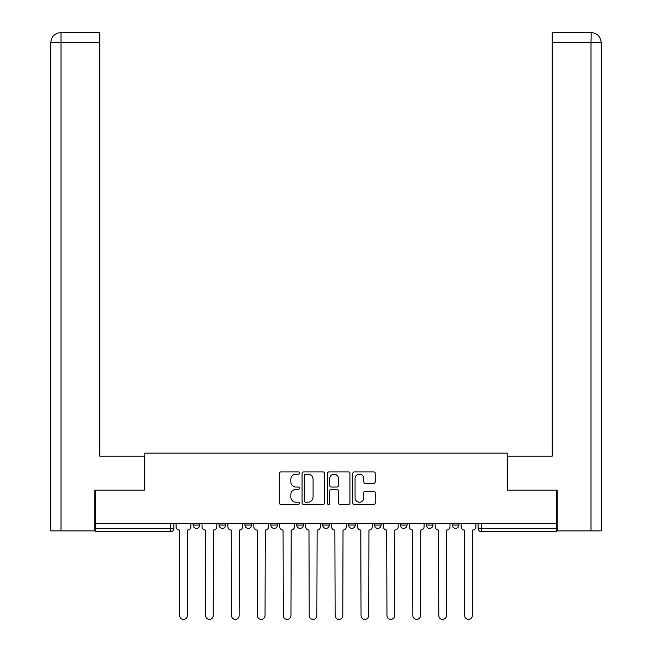 <?xml version="1.0" encoding="UTF-8"?>
<svg xmlns="http://www.w3.org/2000/svg" width="652" height="652" viewBox="0 0 652 652"><rect width="100%" height="100%" fill="white"/><g stroke="black" fill="none" stroke-linecap="round" stroke-linejoin="round"><path stroke-width="0.98" d="M299.423 473.026A1.141 1.141 0 0 0 298.282 471.885L280.963 471.885A1.63 1.63 0 0 0 279.333 473.515L279.333 502.863A1.63 1.63 0 0 0 280.963 504.493L298.282 504.493A1.141 1.141 0 0 0 299.423 503.352A1.141 1.141 0 0 0 298.282 502.211L296.041 502.211A5.216 5.216 0 0 1 290.825 496.995L290.825 494.55A5.216 5.216 0 0 1 296.041 489.326L298.282 489.326A1.141 1.141 0 0 0 299.423 488.185A1.141 1.141 0 0 0 298.282 487.044L296.041 487.044A5.216 5.216 0 0 1 290.825 481.828L290.825 479.383A5.216 5.216 0 0 1 296.041 474.167L298.282 474.167A1.141 1.141 0 0 0 299.423 473.026M400.409 523.23L400.409 525.064L407.052 525.064A3.325 3.325 0 0 1 403.735 528.381A3.325 3.325 0 0 1 400.409 525.064L400.409 523.23M348.592 523.23L348.592 525.064L355.234 525.064A3.325 3.325 0 0 1 351.909 528.381A3.325 3.325 0 0 1 348.592 525.064L348.592 523.23M322.675 523.23L322.675 525.064L329.325 525.064A3.325 3.325 0 0 1 326 528.381A3.325 3.325 0 0 1 322.675 525.064L322.675 523.23M270.857 523.23L270.857 525.064L277.499 525.064A3.325 3.325 0 0 1 274.182 528.381A3.325 3.325 0 0 1 270.857 525.064L270.857 523.23M373.645 483.376A1.63 1.63 0 0 0 375.275 481.746L375.275 473.515A1.63 1.63 0 0 0 373.645 471.885L354.411 471.885A1.63 1.63 0 0 0 352.781 473.515L352.781 502.863A1.63 1.63 0 0 0 354.411 504.493L373.645 504.493A1.63 1.63 0 0 0 375.275 502.863L375.275 492.912A1.63 1.63 0 0 0 373.645 491.282L365.413 491.282A1.63 1.63 0 0 0 363.783 492.912L363.783 497.851A4.36 4.36 0 0 1 359.423 502.211A4.36 4.36 0 0 1 355.063 497.851L355.063 478.527A4.36 4.36 0 0 1 359.423 474.167A4.36 4.36 0 0 1 363.783 478.527L363.783 481.746A1.63 1.63 0 0 0 365.413 483.376L373.645 483.376M61.003 530.875L50.791 530.875L50.791 42.567C51.386 36.512 54.703 33.195 60.742 32.6L99.78 32.6L99.78 42.567L61.003 42.567L61.003 530.875L94.801 530.875L94.801 490.182L144.793 490.182L144.793 453.14L507.207 453.14L507.207 490.182L556.702 490.182L556.702 523.23L95.298 523.23L95.298 528.381L173.864 528.381L173.864 523.23L173.864 528.381A3.325 3.325 0 0 1 170.539 531.706L95.298 531.706L95.298 528.381M95.298 490.182L95.298 523.23M324.574 473.515A1.63 1.63 0 0 0 322.944 471.885L303.71 471.885A1.63 1.63 0 0 0 302.072 473.515L302.072 502.863A1.63 1.63 0 0 0 303.71 504.493L322.944 504.493A1.63 1.63 0 0 0 324.574 502.863L324.574 473.515M329.056 471.885L348.29 471.885A1.63 1.63 0 0 1 349.928 473.515L349.928 502.863A1.63 1.63 0 0 1 348.29 504.493L340.059 504.493A1.63 1.63 0 0 1 338.429 502.863L338.429 490.956A1.63 1.63 0 0 0 336.799 489.326L331.338 489.326A1.63 1.63 0 0 0 329.708 490.956L329.708 503.352A1.141 1.141 0 0 1 328.567 504.493A1.141 1.141 0 0 1 327.426 503.352L327.426 473.515A1.63 1.63 0 0 1 329.056 471.885M478.136 523.23L478.136 528.381L556.702 528.381L556.702 531.706L481.461 531.706A3.325 3.325 0 0 1 478.136 528.381M556.702 523.23L556.702 528.381M458.869 523.23L458.869 525.064A3.325 3.325 0 0 1 455.552 528.381A3.325 3.325 0 0 1 452.227 525.064L458.869 525.064M452.227 523.23L452.227 525.064M432.961 523.23L432.961 525.064A3.325 3.325 0 0 1 429.644 528.381A3.325 3.325 0 0 1 426.318 525.064L432.961 525.064L432.961 523.23M426.318 523.23L426.318 525.064M407.052 523.23L407.052 525.064M381.143 523.23L381.143 525.064A3.325 3.325 0 0 1 377.818 528.381A3.325 3.325 0 0 1 374.501 525.064L381.143 525.064L381.143 523.23M374.501 523.23L374.501 525.064M355.234 523.23L355.234 525.064L355.234 523.23M329.325 525.064L329.325 523.23L329.325 525.064A3.325 3.325 0 0 1 326 528.381M303.408 523.23L303.408 525.064A3.325 3.325 0 0 1 300.091 528.381A3.325 3.325 0 0 1 296.766 525.064A3.325 3.325 0 0 0 300.091 528.381A3.325 3.325 0 0 0 303.408 525.064L303.408 523.23M296.766 523.23L296.766 525.064L303.408 525.064M277.499 523.23L277.499 525.064M251.59 523.23L251.59 525.064A3.325 3.325 0 0 1 248.265 528.381A3.325 3.325 0 0 1 244.948 525.064A3.325 3.325 0 0 0 248.265 528.381A3.325 3.325 0 0 0 251.59 525.064L244.948 525.064L244.948 523.23M219.039 523.23L219.039 525.064L225.682 525.064L225.682 523.23L225.682 525.064A3.325 3.325 0 0 1 222.356 528.381A3.325 3.325 0 0 1 219.039 525.064A3.325 3.325 0 0 0 222.356 528.381M193.131 523.23L193.131 525.064L199.773 525.064L199.773 523.23L199.773 525.064A3.325 3.325 0 0 1 196.448 528.381A3.325 3.325 0 0 1 193.131 525.064A3.325 3.325 0 0 0 196.448 528.381M170.539 523.23L170.539 531.706A3.325 3.325 0 0 0 173.864 528.381M305.503 474.167A1.141 1.141 0 0 0 304.362 475.308L304.362 501.07A1.141 1.141 0 0 0 305.503 502.211L307.866 502.211A5.216 5.216 0 0 0 313.082 496.995L313.082 479.383A5.216 5.216 0 0 0 307.866 474.167L305.503 474.167M338.429 478.609A4.36 4.36 0 0 0 334.068 474.248A4.36 4.36 0 0 0 329.708 478.609L329.708 485.414A1.63 1.63 0 0 0 331.338 487.044L336.799 487.044A1.63 1.63 0 0 0 338.429 485.414L338.429 478.609M176.105 526.718L176.105 523.23L176.105 526.718A3.325 3.325 0 0 0 179.422 530.043L179.675 615.578A3.822 3.822 0 0 0 183.497 619.4A3.822 3.822 0 0 0 187.311 615.578L187.564 530.043A3.325 3.325 0 0 0 190.881 526.718L190.881 523.23L190.881 526.718M179.422 530.043L179.675 615.578M187.311 615.578L187.564 530.043M202.014 526.718L202.014 523.23L202.014 526.718A3.325 3.325 0 0 0 205.331 530.043L205.584 615.578A3.822 3.822 0 0 0 209.406 619.4A3.822 3.822 0 0 0 213.22 615.578L213.473 530.043A3.325 3.325 0 0 0 216.798 526.718L216.798 523.23L216.798 526.718M227.923 526.718L227.923 523.23L227.923 526.718A3.325 3.325 0 0 0 231.248 530.043L231.493 615.578A3.822 3.822 0 0 0 235.315 619.4A3.822 3.822 0 0 0 239.137 615.578L239.382 530.043A3.325 3.325 0 0 0 242.707 526.718L242.707 523.23L242.707 526.718M144.63 490.182L144.63 456.131L99.78 456.131L99.78 42.567M60.75 32.6C54.695 33.195 51.369 36.52 50.791 42.567L50.791 431.216L50.791 42.567L61.003 42.567L61.003 32.6L99.78 32.6M507.37 490.182L507.37 456.131L552.22 456.131L552.22 32.6L591.234 32.6L590.997 42.567L552.22 42.567M601.209 431.216L601.209 42.567L601.209 530.875L557.199 530.875L557.199 490.182L556.702 490.182M590.997 530.875L590.997 42.567L601.209 42.567C600.614 36.512 597.297 33.195 591.258 32.6M205.331 530.043L205.584 615.578M213.22 615.578L213.473 530.043M231.248 530.043L231.493 615.578M239.137 615.578L239.382 530.043M253.832 526.718L253.832 523.23L253.832 526.718A3.325 3.325 0 0 0 257.157 530.043L257.401 615.578A3.822 3.822 0 0 0 261.224 619.4A3.822 3.822 0 0 0 265.046 615.578L265.291 530.043A3.325 3.325 0 0 0 268.616 526.718L268.616 523.23L268.616 526.718M279.741 526.718L279.741 523.23L279.741 526.718A3.325 3.325 0 0 0 283.066 530.043L283.318 615.578A3.822 3.822 0 0 0 287.133 619.4A3.822 3.822 0 0 0 290.955 615.578L291.208 530.043A3.325 3.325 0 0 0 294.525 526.718L294.525 523.23L294.525 526.718M305.658 526.718L305.658 523.23L305.658 526.718A3.325 3.325 0 0 0 308.975 530.043L309.227 615.578A3.822 3.822 0 0 0 313.041 619.4A3.822 3.822 0 0 0 316.864 615.578L317.116 530.043A3.325 3.325 0 0 0 320.434 526.718L320.434 523.23L320.434 526.718M257.157 530.043L257.401 615.578M265.046 615.578L265.291 530.043M283.066 530.043L283.318 615.578M290.955 615.578L291.208 530.043M308.975 530.043L309.227 615.578M316.864 615.578L317.116 530.043M331.566 526.718L331.566 523.23L331.566 526.718A3.325 3.325 0 0 0 334.883 530.043L335.136 615.578A3.822 3.822 0 0 0 338.958 619.4A3.822 3.822 0 0 0 342.773 615.578L343.025 530.043A3.325 3.325 0 0 0 346.342 526.718L346.342 523.23L346.342 526.718M334.883 530.043L335.136 615.578M342.773 615.578L343.025 530.043M357.475 526.718L357.475 523.23L357.475 526.718A3.325 3.325 0 0 0 360.792 530.043L361.045 615.578A3.822 3.822 0 0 0 364.867 619.4A3.822 3.822 0 0 0 368.682 615.578L368.934 530.043A3.325 3.325 0 0 0 372.259 526.718L372.259 523.23L372.259 526.718M360.792 530.043L361.045 615.578M368.682 615.578L368.934 530.043M383.384 526.718L383.384 523.23L383.384 526.718A3.325 3.325 0 0 0 386.709 530.043L386.954 615.578A3.822 3.822 0 0 0 390.776 619.4A3.822 3.822 0 0 0 394.599 615.578L394.843 530.043A3.325 3.325 0 0 0 398.168 526.718L398.168 523.23L398.168 526.718M386.709 530.043L386.954 615.578M394.599 615.578L394.843 530.043M409.293 526.718L409.293 523.23L409.293 526.718A3.325 3.325 0 0 0 412.618 530.043L412.863 615.578A3.822 3.822 0 0 0 416.685 619.4A3.822 3.822 0 0 0 420.507 615.578L420.752 530.043A3.325 3.325 0 0 0 424.077 526.718L424.077 523.23L424.077 526.718M412.618 530.043L412.863 615.578M420.507 615.578L420.752 530.043M435.202 526.718L435.202 523.23L435.202 526.718A3.325 3.325 0 0 0 438.527 530.043L438.78 615.578A3.822 3.822 0 0 0 442.594 619.4A3.822 3.822 0 0 0 446.416 615.578L446.669 530.043A3.325 3.325 0 0 0 449.986 526.718L449.986 523.23L449.986 526.718M438.527 530.043L438.78 615.578M446.416 615.578L446.669 530.043M461.119 526.718L461.119 523.23L461.119 526.718A3.325 3.325 0 0 0 464.436 530.043L464.689 615.578A3.822 3.822 0 0 0 468.503 619.4A3.822 3.822 0 0 0 472.325 615.578L472.578 530.043A3.325 3.325 0 0 0 475.895 526.718L475.895 523.23L475.895 526.718M464.436 530.043L464.689 615.578M472.325 615.578L472.578 530.043M481.461 523.23L481.461 531.706M50.791 42.567L50.791 431.216"/></g></svg>
